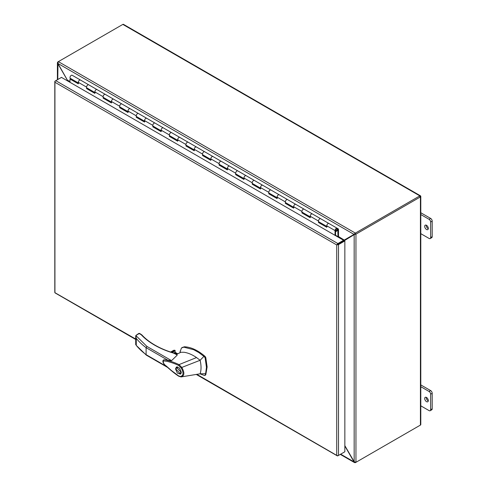 <?xml version="1.0" encoding="UTF-8"?>
<svg xmlns="http://www.w3.org/2000/svg" width="487" height="487" viewBox="0 0 487 487"><rect width="100%" height="100%" fill="white"/><g stroke="black" fill="none" stroke-linecap="round" stroke-linejoin="round"><path stroke-width="0.73" d="M177.098 354.901L173.652 353.154C166.627 351.078 160.266 348.406 154.574 345.131C149.186 342.014 144.736 338.538 141.224 334.715L141.181 334.691M173.652 353.154L173.975 353.367L173.652 353.154A0.7 0.408 120 0 1 174.005 353.118L177.104 354.907M199.993 373.821L204.412 375.465L205.13 375.136L205.617 373.699L206.464 367.314L205.13 357.945L204.412 356.788L198.806 352.539L193.674 349.696L183.782 347.158L181.426 348.022L180.208 351.59M205.076 375.087L205.788 374.759L207.127 366.93L205.788 357.561L205.076 356.405C197.972 350.317 191.093 347.109 184.445 346.774L182.028 347.566M177.085 354.152L176.44 353.459L174.017 353.124M176.884 354.244A2.198 1.266 0 0 0 176.312 353.672A2.198 1.266 0 0 0 174.358 353.325M175.527 368.915L176.373 367.04L179.49 368.093L181.322 372.263L180.476 374.138L177.359 373.085L175.527 368.915M176.958 366.857L176.647 367.557M180.184 373.632L175.941 369.152L176.671 367.545L180.908 372.025L180.184 373.632L181.237 373.024M178.735 376.22C173.829 373.145 165.677 365.877 163.924 363.941C162.548 361.853 162.524 360.483 163.863 359.832L164.338 359.802C169.038 360.599 173.932 362.206 179.021 364.611L196.535 357.561C192.28 354.664 188.146 352.898 184.129 352.271L180.939 352.259L176.379 354.487M177.177 355.187L171.558 360.648L163.924 359.814M179.039 376.214L171.406 370.516L166.365 366.096C163.93 364.41 162.956 362.669 163.449 360.873L167.388 361.397C171.759 362.541 175.49 363.892 178.583 365.457L179.021 364.611M205.617 373.699L200.108 373.803L181.036 376.932L178.747 376.232M196.535 357.561L200.108 360.277L203.925 356.368M204.412 375.465L205.788 374.759M179.003 364.617L181.803 367.435L200.108 360.277L200.437 361.78C201.332 366.407 201.222 370.412 200.108 373.803M139.702 333.839L139.203 333.552L135.83 335.5L146.891 346.403L146.1 347.669L146.1 354.652L146.891 355.108L146.1 354.652A86.68 50.045 180 0 1 136.269 345.399L146.295 355.114M173.792 353.032L174.991 352.344L177.645 353.879M181.176 367.91L181.803 367.435C184.731 372.646 184.506 375.806 181.134 376.92L180.555 376.512C183.575 375.532 183.782 372.658 181.176 367.91L178.583 365.457M178.613 375.915L180.555 376.512M135.83 335.5L136.269 338.416A86.68 50.045 -0 0 0 146.1 347.669L168.228 360.447M141.845 335.099A0.7 0.505 137.4 0 0 141.224 334.715L139.203 333.552L138.71 333.839M154.574 345.131A0.7 0.408 120 0 1 154.921 345.1C149.637 342.038 145.242 338.611 141.741 334.812L139.556 333.4L138.856 333.4L135.806 335.494M170.785 352.095L174.09 350.19L173.165 350.719L174.09 350.19L174.961 350.305L175.235 352.369M136.269 338.416L136.269 345.399L135.806 344.199M180.16 373.645L180.927 373.724M177.725 366.936L176.671 367.545M335.379 229.779L335.379 231.021L337.284 229.919L337.284 228.677L335.379 229.779M335.543 235.629A1.041 0.603 120 0 0 335.555 235.471L335.555 230.296A1.096 0.633 -60 0 1 336.328 228.951A1.096 0.633 -60 0 1 336.882 228.896A1.096 0.633 -60 0 1 337.047 229.779A1.096 0.633 -60 0 1 336.328 230.747A1.096 0.633 -60 0 1 335.969 230.85L335.817 230.765M87.843 84.915A1.802 1.041 -60 0 1 88.744 84.823L88.744 84.823A1.802 1.041 120 0 0 87.356 85.31A1.802 1.041 120 0 0 86.57 87.118A1.802 1.041 -60 0 1 87.843 84.915M78.657 83.161A1.802 1.041 -60 0 1 78.285 82.34A1.802 1.041 -60 0 1 79.071 80.525A1.802 1.041 -60 0 1 80.458 80.045A1.802 1.041 120 0 0 79.558 80.13A1.802 1.041 120 0 0 78.285 82.34L78.285 83.807L70 79.028L70 82.321M104.407 94.478A1.802 1.041 -60 0 1 105.308 94.393L105.308 94.393A1.802 1.041 120 0 0 103.92 94.874A1.802 1.041 120 0 0 103.134 96.688A1.802 1.041 -60 0 1 104.407 94.478M95.221 92.725A1.802 1.041 -60 0 1 94.849 91.903A1.802 1.041 -60 0 1 95.635 90.089A1.802 1.041 -60 0 1 97.023 89.608A1.802 1.041 120 0 0 96.122 89.699A1.802 1.041 120 0 0 94.849 91.903L94.849 93.376L86.57 88.591L86.57 87.118A1.802 1.041 120 0 0 86.942 87.946L94.849 92.512M120.971 104.041A1.802 1.041 -60 0 1 121.872 103.956L121.872 103.956A1.802 1.041 120 0 0 120.484 104.437A1.802 1.041 120 0 0 119.699 106.251A1.802 1.041 -60 0 1 120.971 104.041M111.791 102.294A1.802 1.041 -60 0 1 111.413 101.466A1.802 1.041 -60 0 1 112.205 99.652A1.802 1.041 -60 0 1 113.593 99.171A1.802 1.041 120 0 0 112.692 99.263A1.802 1.041 120 0 0 111.413 101.466L111.413 102.94L103.134 98.155L103.134 96.688A1.802 1.041 120 0 0 103.506 97.51L111.413 102.075M137.541 113.605A1.802 1.041 -60 0 1 138.442 113.52L138.442 113.52A1.802 1.041 120 0 0 137.054 114.001A1.802 1.041 120 0 0 136.263 115.815A1.802 1.041 -60 0 1 137.541 113.605M128.355 111.858A1.802 1.041 -60 0 1 127.984 111.03A1.802 1.041 -60 0 1 128.769 109.216A1.802 1.041 -60 0 1 130.157 108.735A1.802 1.041 120 0 0 129.256 108.826A1.802 1.041 120 0 0 127.984 111.03L127.984 112.503L119.699 107.718L119.699 106.251A1.802 1.041 120 0 0 120.07 107.073L127.984 111.639M154.105 123.174A1.802 1.041 -60 0 1 155.006 123.083L155.006 123.083A1.802 1.041 120 0 0 153.618 123.564A1.802 1.041 120 0 0 152.833 125.378A1.802 1.041 -60 0 1 154.105 123.174M144.919 121.421A1.802 1.041 -60 0 1 144.548 120.593A1.802 1.041 -60 0 1 145.333 118.785A1.802 1.041 -60 0 1 146.721 118.298A1.802 1.041 120 0 0 145.82 118.39A1.802 1.041 120 0 0 144.548 120.593L144.548 122.067L136.263 117.282L136.263 115.815A1.802 1.041 120 0 0 136.64 116.636L144.548 121.202M170.669 132.738A1.802 1.041 -60 0 1 171.57 132.647L171.57 132.647A1.802 1.041 120 0 0 170.182 133.128A1.802 1.041 120 0 0 169.397 134.942A1.802 1.041 -60 0 1 170.669 132.738M161.489 130.985A1.802 1.041 -60 0 1 161.112 130.157A1.802 1.041 -60 0 1 161.903 128.349A1.802 1.041 -60 0 1 163.291 127.862A1.802 1.041 120 0 0 162.39 127.953A1.802 1.041 120 0 0 161.112 130.157L161.112 131.63L152.833 126.845L152.833 125.378A1.802 1.041 120 0 0 153.204 126.2L161.112 130.772M187.239 142.301A1.802 1.041 -60 0 1 188.14 142.21L188.14 142.21A1.802 1.041 120 0 0 186.752 142.691A1.802 1.041 120 0 0 185.961 144.505A1.802 1.041 -60 0 1 187.239 142.301M178.053 140.548A1.802 1.041 -60 0 1 177.682 139.726A1.802 1.041 -60 0 1 178.467 137.912A1.802 1.041 -60 0 1 179.855 137.431A1.802 1.041 120 0 0 178.954 137.517A1.802 1.041 120 0 0 177.682 139.726L177.682 141.193L169.397 136.415L169.397 134.942A1.802 1.041 120 0 0 169.768 135.763L177.682 140.335M203.803 151.865A1.802 1.041 -60 0 1 204.704 151.774L204.704 151.774A1.802 1.041 120 0 0 203.316 152.261A1.802 1.041 120 0 0 202.531 154.069A1.802 1.041 -60 0 1 203.803 151.865M194.617 150.112A1.802 1.041 -60 0 1 194.246 149.29A1.802 1.041 -60 0 1 195.031 147.476A1.802 1.041 -60 0 1 196.419 146.995A1.802 1.041 120 0 0 195.518 147.08A1.802 1.041 120 0 0 194.246 149.29L194.246 150.757L185.961 145.978L185.961 144.505A1.802 1.041 120 0 0 186.338 145.333L194.246 149.899M220.368 161.428A1.802 1.041 -60 0 1 221.268 161.337L221.268 161.337A1.802 1.041 120 0 0 219.881 161.824A1.802 1.041 120 0 0 219.095 163.632A1.802 1.041 -60 0 1 220.368 161.428M211.188 159.675A1.802 1.041 -60 0 1 210.81 158.853A1.802 1.041 -60 0 1 211.595 157.039A1.802 1.041 -60 0 1 212.983 156.558A1.802 1.041 120 0 0 212.088 156.65A1.802 1.041 120 0 0 210.81 158.853L210.81 160.32L202.531 155.542L202.531 154.069A1.802 1.041 120 0 0 202.902 154.896L210.81 159.462M236.938 170.992A1.802 1.041 -60 0 1 237.833 170.907L237.833 170.907A1.802 1.041 120 0 0 236.445 171.387A1.802 1.041 120 0 0 235.659 173.202A1.802 1.041 -60 0 1 236.938 170.992M227.752 169.239A1.802 1.041 -60 0 1 227.38 168.417A1.802 1.041 -60 0 1 228.166 166.603A1.802 1.041 -60 0 1 229.554 166.122A1.802 1.041 120 0 0 228.653 166.213A1.802 1.041 120 0 0 227.38 168.417L227.38 169.89L219.095 165.105L219.095 163.632A1.802 1.041 120 0 0 219.467 164.46L227.38 169.026M253.502 180.555A1.802 1.041 -60 0 1 254.403 180.47L254.403 180.47A1.802 1.041 120 0 0 253.015 180.951A1.802 1.041 120 0 0 252.229 182.765A1.802 1.041 -60 0 1 253.502 180.555M244.316 178.808A1.802 1.041 -60 0 1 243.944 177.98A1.802 1.041 -60 0 1 244.73 176.166A1.802 1.041 -60 0 1 246.118 175.685A1.802 1.041 120 0 0 245.217 175.777A1.802 1.041 120 0 0 243.944 177.98L243.944 179.453L235.659 174.669L235.659 173.202A1.802 1.041 120 0 0 236.037 174.023L243.944 178.589M270.066 190.119A1.802 1.041 -60 0 1 270.967 190.033L270.967 190.033A1.802 1.041 120 0 0 269.579 190.514A1.802 1.041 120 0 0 268.794 192.328A1.802 1.041 -60 0 1 270.066 190.119M260.886 188.372A1.802 1.041 -60 0 1 260.508 187.544A1.802 1.041 -60 0 1 261.294 185.736A1.802 1.041 -60 0 1 262.682 185.249A1.802 1.041 120 0 0 261.781 185.34A1.802 1.041 120 0 0 260.508 187.544L260.508 189.017L252.229 184.232L252.229 182.765A1.802 1.041 120 0 0 252.601 183.587L260.508 188.152M286.63 199.688A1.802 1.041 -60 0 1 287.531 199.597L287.531 199.597A1.802 1.041 120 0 0 286.143 200.078A1.802 1.041 120 0 0 285.358 201.892A1.802 1.041 -60 0 1 286.63 199.688M277.45 197.935A1.802 1.041 -60 0 1 277.079 197.107A1.802 1.041 -60 0 1 277.864 195.299A1.802 1.041 -60 0 1 279.252 194.812A1.802 1.041 120 0 0 278.351 194.903A1.802 1.041 120 0 0 277.079 197.107L277.079 198.58L268.794 193.796L268.794 192.328A1.802 1.041 120 0 0 269.165 193.15L277.079 197.716M303.2 209.252A1.802 1.041 -60 0 1 304.101 209.16L304.101 209.16A1.802 1.041 120 0 0 302.713 209.641A1.802 1.041 120 0 0 301.928 211.455A1.802 1.041 -60 0 1 303.2 209.252M294.014 207.499A1.802 1.041 -60 0 1 293.643 206.677A1.802 1.041 -60 0 1 294.428 204.863A1.802 1.041 -60 0 1 295.816 204.382A1.802 1.041 120 0 0 294.915 204.467A1.802 1.041 120 0 0 293.643 206.677L293.643 208.144L285.358 203.365L285.358 201.892A1.802 1.041 120 0 0 285.729 202.714L293.643 207.285M319.764 218.815A1.802 1.041 -60 0 1 320.665 218.724L320.665 218.724A1.802 1.041 120 0 0 319.277 219.205A1.802 1.041 120 0 0 318.492 221.019A1.802 1.041 -60 0 1 319.764 218.815M310.578 217.062A1.802 1.041 -60 0 1 310.207 216.24A1.802 1.041 -60 0 1 310.992 214.426A1.802 1.041 -60 0 1 312.38 213.945A1.802 1.041 120 0 0 311.479 214.03A1.802 1.041 120 0 0 310.207 216.24L310.207 217.707L301.928 212.929L301.928 211.455A1.802 1.041 120 0 0 302.299 212.283L310.207 216.849M335.969 230.85L335.738 231.495A1.802 1.041 120 0 0 336.328 231.319A1.802 1.041 120 0 0 337.509 229.73A1.802 1.041 120 0 0 337.229 228.287A1.802 1.041 120 0 0 336.328 228.379A1.802 1.041 120 0 0 335.056 230.582L335.056 235.349M327.148 226.625A1.802 1.041 -60 0 1 326.771 225.804A1.802 1.041 -60 0 1 327.562 223.99A1.802 1.041 -60 0 1 328.95 223.509A1.802 1.041 120 0 0 328.049 223.594A1.802 1.041 120 0 0 326.771 225.804L326.771 227.271L318.492 222.492L318.492 221.019A1.802 1.041 120 0 0 318.863 221.847L326.771 226.412M78.285 83.234L70.499 78.742L70 79.028M94.849 92.798L87.063 88.019M111.413 102.361L103.628 97.583M127.984 111.925L120.198 107.146M144.548 121.494L136.762 116.71M161.112 131.058L153.326 126.273M177.682 140.621L169.896 135.836M194.246 150.185L186.46 145.4M210.81 159.748L203.024 154.963M227.38 169.312L219.594 164.533M243.944 178.875L236.158 174.096M260.508 188.445L252.723 183.66M277.079 198.008L269.293 193.223M293.643 207.572L285.857 202.787M310.207 217.135L302.421 212.35M326.771 226.698L318.985 221.914M87.063 88.305L86.57 88.591M103.628 97.869L103.134 98.155M120.198 107.432L119.699 107.718M136.762 116.996L136.263 117.282M153.326 126.559L152.833 126.845M169.896 136.123L169.397 136.415M186.46 145.692L185.961 145.978M203.024 155.256L202.531 155.542M219.594 164.819L219.095 165.105M236.158 174.383L235.659 174.669M252.723 183.946L252.229 184.232M269.293 193.509L268.794 193.796M285.857 203.073L285.358 203.365M302.421 212.642L301.928 212.929M318.985 222.206L318.492 222.492M196.851 374.339L337.059 455.576A1.266 0.731 0 0 0 338.495 455.43L344.851 451.766L344.851 240.925L338.495 244.596A1.266 0.731 180 0 1 337.059 244.736A1.266 0.731 -60 0 1 337.899 243.561L55.774 80.678A1.266 0.731 120 0 0 54.934 81.853A1.266 0.731 180 0 1 54.806 81.536A1.266 0.731 180 0 1 55.177 81.025L61.532 77.354L62.062 77.737M344.851 240.925L344.254 240.584L336.712 244.937L337.059 244.736L336.712 244.937L55.177 82.4L54.934 81.853L54.934 292.693A1.266 0.731 120 0 0 55.147 292.955L135.709 339.469M336.712 244.937L336.712 455.089L337.059 455.576A1.266 0.731 -60 0 0 337.272 455.838L196.273 374.436M344.254 452.106L337.899 455.777A1.266 0.731 -60 0 1 337.272 455.838M54.806 81.536L54.806 292.377A1.266 0.731 0 0 0 54.934 292.687L135.709 339.043M337.905 244.249L343.591 240.968L343.591 240.274L337.899 243.561M61.465 77.39L343.591 240.274M337.308 244.596L337.899 244.249M78.285 82.948L70.378 78.383A1.802 1.041 -60 0 1 70 77.555A1.802 1.041 -60 0 1 70.785 75.747A1.802 1.041 -60 0 1 72.173 75.26L337.229 228.287M337.235 228.293L338.276 228.896A1.041 0.603 -60 0 1 338.495 229.371L338.495 236.402L337.996 236.694L335.555 235.282M338.13 228.811L337.777 229.42L337.996 236.694M426.502 229.48A2.563 1.479 60 0 1 424.828 227.222A2.563 1.479 60 0 1 425.218 225.171A2.563 1.479 60 0 1 426.502 225.298A2.563 1.479 60 0 1 428.176 227.557A2.563 1.479 60 0 1 427.781 229.608A2.563 1.479 60 0 1 426.502 229.48M428.298 228.713A2.563 1.479 60 0 1 428.049 228.586A2.563 1.479 60 0 1 426.253 225.177M426.502 401.641A2.563 1.479 60 0 1 424.828 399.383A2.563 1.479 60 0 1 425.218 397.331A2.563 1.479 60 0 1 426.502 397.459A2.563 1.479 60 0 1 428.176 399.717A2.563 1.479 60 0 1 427.781 401.769A2.563 1.479 60 0 1 426.502 401.641M428.298 400.868A2.563 1.479 60 0 1 428.049 400.746A2.563 1.479 60 0 1 426.253 397.337M419.831 196.571L420.427 196.224M420.464 195.817A1.266 0.731 120 0 0 419.831 195.877L122.84 24.411A1.266 0.731 120 0 1 123.473 24.35L420.464 195.817A1.266 0.731 120 0 1 420.677 196.084A1.266 0.731 180 0 1 420.798 196.395L420.798 424.567A1.266 0.731 180 0 1 420.427 425.084L355.954 462.303L354.165 461.713L354.469 462.565L355.358 462.65L355.358 462.291M420.798 196.395A1.266 0.731 180 0 1 420.427 196.912L355.954 234.137L355.358 233.797L354.165 234.728L354.165 461.713L344.851 445.66M419.837 425.425A1.266 0.731 -60 0 1 419.831 425.425L355.358 462.65M122.84 24.411L57.77 61.983L58.075 62.159M419.831 195.877L355.358 233.103L355.358 233.79L354.524 234.028M355.954 462.303L355.954 234.137L354.761 234.387M57.77 79.527L57.983 63.48L353.952 234.357L355.358 233.103L58.367 61.636L57.77 63.602L57.399 62.793L57.77 61.983M344.388 240.608L353.964 234.771M343.372 240.84L345.161 239.854M340.675 454.176L353.952 461.84L353.964 461.445M353.818 461.53L344.851 446.001M57.965 63.876L67.37 80.16L70 81.506M343.262 240.651L353.818 234.509M58.117 63.791L67.967 81.146M67.37 80.799L67.37 80.16L67.486 80.842M338.392 236.463L343.968 239.89M344.419 239.939L343.262 240.085M343.152 240.024L335.555 235.507M420.798 405.823L429.09 410.608A2.198 1.266 60 0 0 430.185 410.718L431.738 409.823A2.198 1.266 -120 0 0 432.194 408.818L432.194 393.277A2.198 1.266 -120 0 0 430.636 390.586L420.798 384.907M432.194 408.818L430.642 409.713A2.198 1.266 60 0 1 430.185 410.718M430.642 409.713L430.642 394.172L432.194 393.277M430.636 390.586L429.09 391.481A2.198 1.266 60 0 1 430.642 394.172M429.09 391.481L420.798 386.696M420.798 233.663L429.09 238.447A2.198 1.266 60 0 0 430.185 238.557L431.738 237.662A2.198 1.266 -120 0 0 432.194 236.658L432.194 221.116A2.198 1.266 -120 0 0 430.636 218.426L420.798 212.746M432.194 236.658L430.642 237.553A2.198 1.266 60 0 1 430.185 238.557M430.642 237.553L430.642 222.011L432.194 221.116M430.636 218.426L429.09 219.32A2.198 1.266 60 0 1 430.642 222.011M429.09 219.32L420.798 214.536M205.788 357.561L205.13 357.945M146.891 346.403L171.558 360.648M166.493 366.425L146.1 354.652M183.782 347.158L184.445 346.774M204.412 356.788L205.076 356.405M172.112 352.521L175.235 350.719M174.961 350.305L171.473 352.32M86.57 87.118L78.285 82.34M103.134 96.688L94.849 91.903M119.699 106.251L111.413 101.466M136.263 115.815L127.984 111.03M152.833 125.378L144.548 120.593M169.397 134.942L161.112 130.157M185.961 144.505L177.682 139.726M202.531 154.069L194.246 149.29M219.095 163.632L210.81 158.853M235.659 173.202L227.38 168.417M252.229 182.765L243.944 177.98M268.794 192.328L260.508 187.544M285.358 201.892L277.079 197.107M301.928 211.455L293.643 206.677M318.492 221.019L310.207 216.24M335.056 230.582L326.771 225.804M338.495 455.43L338.495 244.596M337.576 229.42L337.996 229.657M420.427 425.084L420.427 196.912M344.565 240.761L344.565 240.194M70 82.193L68.077 81.079M154.921 345.1C160.509 348.315 166.816 350.969 173.853 353.051L174.005 353.118M180.227 350.987L180.038 352.704M146.331 355.145L167.534 367.387M204.887 375.428L205.551 375.045M177.755 353.824L175.162 352.326M181.061 376.926L181.602 376.871M135.709 344.699L135.709 336.225M170.657 352.052L173.622 350.336M72.173 75.26L80.458 80.045M320.665 218.724L328.95 223.509M304.101 209.16L312.38 213.945M287.531 199.597L295.816 204.382M270.967 190.033L279.252 194.812M254.403 180.47L262.682 185.249M237.833 170.907L246.118 175.685M221.268 161.337L229.554 166.122M204.704 151.774L212.983 156.558M188.14 142.21L196.419 146.995M171.57 132.647L179.855 137.431M155.006 123.083L163.291 127.862M138.442 113.52L146.721 118.298M121.872 103.956L130.157 108.735M105.308 94.393L113.593 99.171M88.744 84.823L97.023 89.608M354.469 462.565L340.303 454.389M57.399 79.74L57.399 62.793"/></g></svg>
